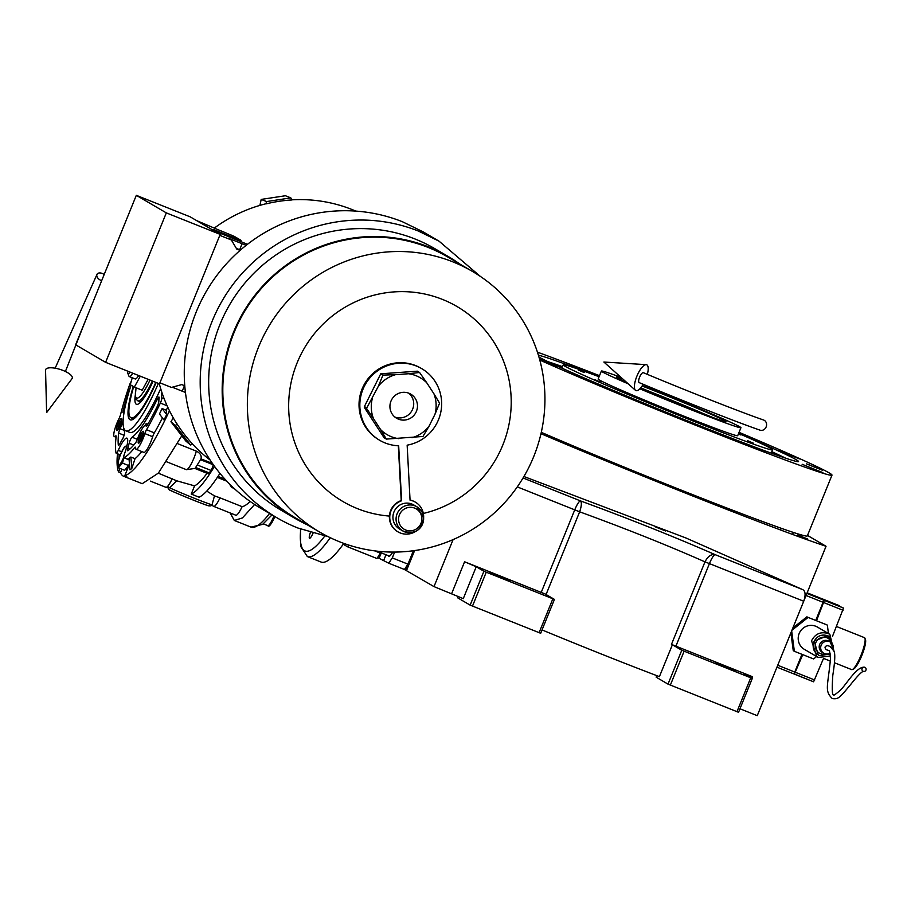 <?xml version="1.0" encoding="UTF-8"?>
<svg xmlns="http://www.w3.org/2000/svg" width="911" height="911" viewBox="0 0 911 911"><rect width="100%" height="100%" fill="white"/><g stroke="black" fill="none" stroke-linecap="round" stroke-linejoin="round"><path stroke-width="1.37" d="M517.289 486.895L579.647 511.823L546.133 594.371L464.587 561.768L476.225 566.756L463.278 598.641L434 586.616L453.086 539.608M394.645 552.077L392.277 557.896L407.957 564.148L413.4 550.734L405.532 570.127L434 586.616M540.975 433.704A217.319 6.331 22.1 0 0 826.038 546.281L757.257 715.67L739.971 708.769M523.062 477.979L580.466 500.891C581.856 502.405 581.582 506.049 579.647 511.823C626.244 528.824 668.025 545.507 704.977 561.871L671.464 644.407L752.566 676.748L744.458 673.776L752.304 678.41L738.548 712.288L668.014 684.127L681.781 650.249L672.386 644.749L659.416 676.634A144.166 4.202 -157.9 0 1 542.045 629.922M826.038 546.281L807.51 535.44M668.014 684.127L656.171 677.192L656.797 675.643M545.04 593.915L554.435 599.404L540.678 633.282L470.156 605.132L457.561 597.764L458.142 596.329M470.156 605.132L483.912 571.254L476.225 566.756M489.993 572.712L510.741 581.07L489.993 572.712M483.912 571.254L554.435 599.404M681.804 491.018L671.919 487.032L681.804 491.018M807.704 539.016L797.82 535.042L807.704 539.016M523.927 476.521L685.858 537.945L802.739 589.633C805.483 591.125 805.802 594.997 803.718 601.249L709.43 563.602A10.761 2.118 111.8 0 1 715.158 554.662L802.739 589.633M715.283 662.661L736.031 671.02L715.283 662.661M681.781 650.249L752.304 678.41M736.953 711.719L750.71 677.841M670.348 685.129L684.104 651.251M541.236 592.366L574.75 509.83A10.761 2.118 111.8 0 1 580.466 500.891C630.48 519.304 675.381 537.228 715.158 554.662C711.184 553.979 707.79 556.382 704.977 561.871L709.43 563.602L675.916 646.138M539.084 632.724L552.84 598.846M472.479 606.122L486.235 572.245M665.577 530.965L655.783 527.059L665.702 530.954M538.412 355.21A141.433 4.122 -157.9 0 1 594.507 375.036M541.293 432.326A177.52 5.17 22.1 0 0 713.905 502.986A177.52 5.17 22.1 0 0 807.317 535.919L831.994 475.132A177.52 5.17 22.1 0 0 829.147 472.877A177.52 5.17 22.1 0 0 739.06 432.349M743.08 435.367A141.433 4.122 -157.9 0 1 796.282 459.759A141.433 4.122 -157.9 0 1 798.526 461.592A141.433 4.122 -157.9 0 1 678.832 417.363A141.433 4.122 -157.9 0 1 538.959 357.066M599.506 375.674A177.52 5.17 22.1 0 0 537.444 352.17M539.802 360.061A177.52 5.17 22.1 0 0 721.592 435.549A177.52 5.17 22.1 0 0 831.994 475.132M806.611 463.881L822.428 470.247L806.611 463.881M539.722 359.743L556.553 366.302L539.551 359.116M620.3 394.178L641.059 402.537L620.3 394.178M744.492 443.759L765.251 452.118L744.492 443.759M802.135 464.28L822.884 472.627L802.135 464.28M778.666 450.535L799.414 458.893L778.666 450.535M569.967 364.719L590.715 373.077L569.967 364.719M562.508 366.689A138.244 4.031 22.1 0 0 547.944 361.667M785.783 458.244A138.244 4.031 22.1 0 0 771.845 451.685M775.045 454.509A121.117 3.53 22.1 0 0 771.446 452.653M562.121 367.657A121.117 3.53 22.1 0 0 558.249 366.473M642.107 386.013A59.169 1.72 -157.9 0 1 660.976 393.427A59.169 1.72 -157.9 0 1 725.987 421.645A59.169 1.72 -157.9 0 1 681.337 405.338A59.169 1.72 -157.9 0 1 640.251 388.382M626.643 382.404A59.169 1.72 -157.9 0 1 616.337 377.12A59.169 1.72 -157.9 0 1 622.646 378.839M738.627 433.408A112.964 3.291 -157.9 0 1 772.585 449.852A112.964 3.291 -157.9 0 1 687.361 418.73A112.964 3.291 22.1 0 1 563.26 364.855A112.964 3.291 22.1 0 1 599.062 376.744M642.414 385.558A75.306 2.198 22.1 0 1 658.197 391.798A75.306 2.198 -157.9 0 1 740.939 427.714A75.306 2.198 -157.9 0 1 684.115 406.966A75.306 2.198 22.1 0 1 639.852 388.792M621.051 377.405A75.306 2.198 22.1 0 0 601.385 371.05A75.306 2.198 22.1 0 0 628.237 383.838M740.939 427.714L737.694 435.686A75.306 2.198 -157.9 0 1 680.881 414.938A75.306 2.198 22.1 0 1 598.14 379.022L601.385 371.05M584.167 372.542L578.257 369.968L584.167 372.542M600.827 382.29L594.917 379.716L600.827 382.29M685.505 417.648L679.595 415.074L685.505 417.648M753.522 443.247L747.612 440.685L753.522 443.247M738.354 434.08L740.928 434.98L738.457 433.83M807.624 464.234L821.278 469.78L807.51 464.325M810.334 465.373L818.636 468.709L810.334 465.373M703.611 414.038L640.365 388.257M688.967 408.367A26.897 0.786 22.1 0 0 652.117 393.404M712.846 417.5L640.729 387.835M708.644 415.94A51.46 1.503 22.1 0 0 640.57 388.029M706.071 414.972A47.771 1.389 22.1 0 0 640.467 388.143M704.192 414.266A45.186 1.321 22.1 0 0 640.387 388.223M407.957 564.148L404.416 569.477L388.746 563.226L379.09 558.295L381.299 552.863M377.553 557.691L379.09 558.295M388.746 563.226L392.277 557.896M388.12 555.585A14.519 2.87 -68.2 0 0 388.564 556.336A14.519 2.87 -68.2 0 0 388.644 556.37A14.519 2.87 -68.2 0 0 392.778 552.077M405.532 570.127L404.416 569.477M414.607 550.563L406.511 570.525M381.197 551.565L376.995 558.534L347.603 546.794L348.742 545.074M380.525 553.205L374.694 550.87M347.603 546.794L343.231 544.243M104.161 274.53A5.375 3.405 31.2 0 0 102.226 273.437A5.375 3.405 31.2 0 0 97.09 274.177A5.375 3.405 31.2 0 0 101.155 280.486A5.375 3.405 31.2 0 0 101.668 280.668M63.121 370.481A13.984 4.657 17.7 0 1 72.026 378.657L46.62 412.592L45.55 370.208A13.984 4.657 17.7 0 1 63.121 370.481M766.14 426.929A5.375 4.68 109.1 0 1 760.07 430.174C737.067 422.248 683.159 401.034 639.226 382.643A5.375 1.788 112.7 0 1 639.59 377.143A5.375 1.788 112.7 0 1 643.382 372.713C687.099 391.024 740.985 412.227 763.6 420.017A5.375 4.68 109.1 0 1 766.14 426.929M647.345 374.375A13.984 4.657 112.7 0 0 646.172 364.651A13.984 4.657 112.7 0 0 636.846 376.289A13.984 4.657 112.7 0 0 635.457 390.295A13.984 4.657 112.7 0 0 643.2 384.294M864.3 637.598A17.218 3.393 111.8 0 1 864.402 637.632A17.218 3.393 111.8 0 1 864.493 637.677A17.218 3.393 111.8 0 1 864.903 638.212L865.45 639.568A16.136 3.188 111.8 0 1 861.954 655.191A16.136 3.188 111.8 0 1 853.732 668.925L852.4 669.528A17.218 3.393 111.8 0 1 851.637 669.608A17.218 3.393 111.8 0 1 851.546 669.562M864.903 638.212A17.218 3.393 111.8 0 1 861.168 654.872A17.218 3.393 111.8 0 1 852.4 669.528M124.352 429.411A71.012 14.007 -68.2 0 0 124.556 432.827A4.304 0.854 111.8 0 1 123.532 436.927A4.304 0.854 111.8 0 1 122.393 439.25A24.745 4.885 -68.2 0 0 120.081 443.441A4.304 0.854 111.8 0 1 118.476 445.411A4.304 0.854 111.8 0 1 118.305 445.035A86.067 16.979 111.8 0 1 118.669 433.124A4.304 0.854 111.8 0 1 120.093 428.705A12.913 2.551 -68.2 0 0 121.334 425.847A12.913 2.551 -68.2 0 0 123.144 420.768M123.896 412.558L124.044 412.626A12.913 2.551 -68.2 0 0 123.896 412.558A12.913 2.551 -68.2 0 0 123.281 412.637A4.304 0.854 111.8 0 1 123.076 412.66A4.304 0.854 111.8 0 1 123.144 410.565A86.067 16.979 111.8 0 1 129.225 390.045A4.304 0.854 111.8 0 1 130.444 387.129M157.808 405.179A4.304 0.854 111.8 0 1 157.25 406.443A86.067 16.979 111.8 0 1 147.525 424.833A4.304 0.854 111.8 0 1 146.238 426.211A4.304 0.854 111.8 0 1 146.09 425.984A12.913 2.551 -68.2 0 0 145.623 425.278A12.913 2.551 -68.2 0 0 137.515 438.897A4.304 0.854 111.8 0 1 137.14 439.865A4.304 0.854 111.8 0 1 135.488 442.962A86.067 16.979 111.8 0 1 127.893 450.649A4.304 0.854 111.8 0 1 127.586 450.74A4.304 0.854 111.8 0 1 127.847 447.984A24.745 4.885 -68.2 0 0 129.168 443.213A4.304 0.854 111.8 0 1 132.049 437.212A71.012 14.007 -68.2 0 0 157.159 399.405A4.304 0.854 111.8 0 1 158.969 397.048A4.304 0.854 111.8 0 1 159.106 398.13A24.745 4.885 -68.2 0 0 158.856 401.295A4.304 0.854 111.8 0 1 157.808 405.179M213.276 464.633L213.254 464.781A4.304 0.854 111.8 0 1 212.32 467.73A4.304 0.854 111.8 0 1 210.965 470.418L209.291 472.934A4.304 0.854 111.8 0 1 208.312 473.8L195.022 468.493L201.012 458.882L212.434 463.437M131.207 381.436A4.304 0.854 -68.2 0 0 129.533 385.023A92.523 18.254 -68.2 0 0 120.571 414.539A4.304 0.854 111.8 0 1 119.762 416.931A4.304 0.854 111.8 0 1 119.045 418.513A12.913 2.551 -68.2 0 0 114.319 436.54A12.913 2.551 -68.2 0 0 115.572 436.005A4.304 0.854 111.8 0 1 115.993 435.834A4.304 0.854 111.8 0 1 116.141 436.836A92.523 18.254 -68.2 0 0 116.039 453.006A4.304 0.854 -68.2 0 0 116.187 453.257A4.304 0.854 -68.2 0 0 118.236 450.376A18.288 3.61 111.8 0 1 126.925 438.145A18.288 3.61 111.8 0 1 124.431 453.997A4.304 0.854 -68.2 0 0 123.85 457.732A4.304 0.854 -68.2 0 0 124.067 457.698A92.523 18.254 -68.2 0 0 134.612 447.643A4.304 0.854 111.8 0 1 135.318 447.142A4.304 0.854 111.8 0 1 135.5 447.665A12.913 2.551 -68.2 0 0 136.058 449.26A12.913 2.551 -68.2 0 0 143.061 438.567A12.913 2.551 -68.2 0 0 144.838 433.602A4.304 0.854 111.8 0 1 146.512 429.719A92.523 18.254 -68.2 0 0 160.347 403.061A4.304 0.854 -68.2 0 0 161.771 397.788A18.288 3.61 111.8 0 1 161.919 392.504M162.454 417.933A92.523 18.254 111.8 0 1 154.346 432.85A4.304 0.854 -68.2 0 0 152.672 436.733A12.913 2.551 111.8 0 1 150.896 441.698A12.913 2.551 111.8 0 1 143.892 452.391L136.058 449.26M219.95 473.356A101.132 19.951 111.8 0 1 199.076 497.212L191.242 494.081A101.132 19.951 -68.2 0 0 214.506 466.341M250.126 501.426A92.523 18.254 111.8 0 1 242.121 506.664A13.984 2.756 111.8 0 1 235.847 515.227L213.709 506.391A13.984 2.756 -68.2 0 0 219.984 497.827L214.472 495.869L206.751 491.109M230.141 512.95L234.309 520.454L242.417 517.949L254.624 504.489M242.121 506.664L219.984 497.827M168.433 487.852L169.548 487.715L168.433 487.852M158.309 473.196L176.734 480.803L169.548 487.715A23.675 0.695 -157.9 0 0 193.838 498.055A23.675 0.695 -157.9 0 0 212.069 504.717L210.896 505.901L208.266 505.707C205.134 505.149 167.157 489.48 169.457 489.856L168.216 488.581L168.205 486.907M212.058 504.694L212.069 504.717A23.675 0.695 -157.9 0 0 212.058 504.694L214.472 495.869M181.562 436.164L158.4 473.082L142.23 483.695L123.623 476.259A107.589 21.215 -68.2 0 0 126.788 476.373L124.83 475.588A107.589 21.215 -68.2 0 0 169.457 410.759M121.915 469.211L120.503 472.695A107.589 21.215 -68.2 0 0 123.623 476.259M120.503 472.695L118.544 471.909A107.589 21.215 -68.2 0 1 117.485 453.769M191.242 494.081L194.578 485.87L176.734 480.803M207.048 473.299A92.523 18.254 111.8 0 1 194.578 485.87M201.012 458.882C201.764 455.637 200.204 453.052 196.332 451.127L177.565 443.634M167.738 407.149A92.523 18.254 111.8 0 1 166.28 410.212L166.667 414.562A103.285 20.372 111.8 0 1 164.014 419.982L159.448 413.97A92.523 18.254 111.8 0 0 162.112 408.549L166.28 410.212M141.82 451.56A92.523 18.254 111.8 0 1 135.022 458.7L131.822 468.459A103.285 20.372 111.8 0 1 129.966 469.848L128.986 458.427A92.523 18.254 111.8 0 0 130.854 457.037L135.022 458.7M124.83 475.588L129.476 464.154L124.67 470.315L118.305 467.776L118.111 461.866M125.855 468.994L125.946 469.04A10.761 2.118 -68.2 0 0 128.383 466.865M119.956 468.425L118.544 471.909M166.667 414.562L162.112 408.549M131.822 468.459L130.854 457.037M119.295 457.516L119.375 454.521M119.079 454.407L118.977 458.495M160.689 388.655A64.556 12.731 111.8 0 1 129.783 432.383L125.866 430.823A64.556 12.731 -68.2 0 0 158.389 383.406M141.945 437.918A6.457 1.275 111.8 0 1 138.734 443.236A6.457 1.275 111.8 0 1 139.725 436.62A6.457 1.275 111.8 0 1 143.426 431.495A6.457 1.275 111.8 0 1 141.945 437.918M120.218 425.198A6.457 1.275 111.8 0 1 117.007 430.516A6.457 1.275 111.8 0 1 117.997 423.9A6.457 1.275 111.8 0 1 121.687 418.775A6.457 1.275 111.8 0 1 120.218 425.198M145.897 425.391L146.272 423.49A71.012 14.007 111.8 0 1 145.065 425.323M146.272 423.49L147.924 424.15M131.082 385.159A64.556 12.731 -68.2 0 0 125.866 430.823M139.736 442.211A5.295 1.048 111.8 0 1 140.989 437.155A5.295 1.048 111.8 0 1 143.437 432.919M117.997 429.502A5.295 1.048 111.8 0 1 119.261 424.446A5.295 1.048 111.8 0 1 121.71 420.199M119.239 457.789L121.63 451.924M123.554 448.474L127.13 444.921M126.948 445.741L126.686 446.811M123.998 457.015L122.495 463.107L118.305 467.776M128.861 465.646L122.495 463.107M313.042 533.174A6.992 1.378 111.8 0 1 309.535 538.276A6.992 1.378 111.8 0 1 310.423 532.4M126.356 448.075A10.328 2.038 -68.2 0 0 120.32 454.874A10.328 2.038 -68.2 0 0 118.168 465.453A10.328 2.038 -68.2 0 0 123.68 457.424M133.689 386.685A50.56 9.975 -68.2 0 0 131.047 417.83A50.56 9.975 -68.2 0 0 155.792 382.369M343.834 543.4A114.046 22.49 111.8 0 1 321.059 562.03L307.349 556.564A114.046 22.49 -68.2 0 0 330.272 537.706M153.071 381.288A36.007 7.106 111.8 0 1 137.31 404.382A36.007 7.106 111.8 0 1 135.204 395.704M148.151 379.318L142.184 390.204L134.35 387.073L140.317 376.186M134.35 387.073L130.284 384.704L132.243 377.758M138.654 375.526A12.913 2.551 111.8 0 1 135.215 378.942L129.339 376.596A12.913 2.551 -68.2 0 0 132.778 373.18M127.813 371.198A10.761 2.118 -68.2 0 0 127.87 373.453L128.963 376.163A12.913 2.551 -68.2 0 0 129.339 376.596M127.87 373.453A10.761 2.118 -68.2 0 0 130.25 372.178M266.604 201.559L290.837 197.881L285.428 195.74L261.195 199.418L266.604 201.559L265.921 203.768A145.236 142.321 120.3 0 0 214.199 228.171M190.501 444.967L175.595 425.665L170.926 421.725L185.821 441.026L190.501 444.967L192.733 444.215A145.236 142.321 -59.7 0 1 176.859 423.649L176.677 423.558A145.236 142.321 -59.7 0 1 159.311 383.77M210.145 460.044A145.236 142.321 -59.7 0 1 192.665 444.238M372.417 398.164A32.921 32.261 120.3 0 0 371.324 408.538A32.921 32.261 120.3 0 0 373.499 418.684L366.541 408.424L378.372 386.218A32.921 32.261 -59.7 0 1 395.442 374.694L382.962 375.104L378.372 386.218M439.056 241.176L423.137 231.861L402.457 221.749A160.302 157.091 120.3 0 0 201.035 301.222A160.302 157.091 120.3 0 0 261.218 508.577L277.138 517.892A160.302 157.091 -59.7 0 1 216.955 310.537A160.302 157.091 -59.7 0 1 418.377 231.064L439.056 241.176L480.336 276.397M328.062 536.625L297.806 527.993A160.302 157.091 -59.7 0 1 277.138 517.892M423.626 517.733A17.218 16.865 120.3 0 0 410.064 500.173L407.149 445.172A41.53 40.699 -59.7 0 0 441.596 401.546A41.53 40.699 -59.7 0 0 421.713 368.636A41.53 40.699 -59.7 0 0 379.602 369.49A41.53 40.699 -59.7 0 0 359.891 407.422A41.53 40.699 -59.7 0 0 379.762 440.332A41.53 40.699 -59.7 0 0 398.676 445.775L401.592 500.777A17.218 16.865 120.3 0 0 398.016 531.876A17.218 16.865 120.3 0 0 415.621 531.42M397.822 531.762A17.218 16.865 -59.7 0 1 401.227 500.56L401.592 500.777M410.052 500.025A17.218 16.865 -59.7 0 1 415.211 502.052M366.734 408.959L364.457 407.627A1.07 1.059 -59.7 0 1 364.4 406.557L366.677 407.889M294.993 518.37L281.488 510.456A151.693 148.652 -59.7 0 1 208.676 384.431A151.693 148.652 -59.7 0 1 219.984 324.384A151.693 148.652 -59.7 0 1 253.793 273.334A151.693 148.652 -59.7 0 1 434.706 248.601L448.223 256.503A151.693 148.652 120.3 0 0 428.66 246.949A151.693 148.652 120.3 0 0 233.489 332.299A151.693 148.652 120.3 0 0 294.993 518.37A151.693 148.652 120.3 0 0 307.144 524.725M389.407 516.07A112.964 110.698 -59.7 0 1 367.19 511.993A112.964 110.698 -59.7 0 1 293.581 372.85A112.964 110.698 -59.7 0 1 432.679 296.029A112.964 110.698 -59.7 0 1 511.117 406.898A112.964 110.698 -59.7 0 1 423.353 513.451M439.933 257.403A151.055 148.015 -59.7 0 1 472.433 271.421A151.055 148.015 -59.7 0 1 532.104 460.431A151.055 148.015 -59.7 0 1 352.375 546.19A151.055 148.015 -59.7 0 1 319.863 532.172A151.055 148.015 -59.7 0 1 260.193 343.162A151.055 148.015 -59.7 0 1 439.933 257.403M319.863 532.172L295.323 517.812A151.055 148.015 -59.7 0 1 235.653 328.803A151.055 148.015 -59.7 0 1 415.393 243.043A151.055 148.015 -59.7 0 1 447.893 257.061L472.433 271.421M421.713 368.636L420.905 368.169A41.53 40.699 120.3 0 0 378.794 369.023A41.53 40.699 120.3 0 0 359.082 406.944A41.53 40.699 120.3 0 0 378.965 439.854L379.762 440.332M459.725 263.985A151.693 148.652 120.3 0 0 448.223 256.503M364.457 407.627L384.123 437.792L386.344 439.091L422.966 436.46L429.035 426.211A32.921 32.261 -59.7 0 1 411.966 437.735M419.572 372.474L408.572 373.749A32.921 32.261 -59.7 0 1 426.735 382.745L419.572 372.474L417.352 371.176L380.741 373.806L364.4 406.557M413.765 504.945A13.984 13.711 120.3 0 0 392.948 518.006A13.984 13.711 120.3 0 0 399.644 529.086L402.787 530.931A13.984 13.711 -59.7 0 1 402.73 507.074A13.984 13.711 -59.7 0 1 423.615 517.869A13.984 13.711 -59.7 0 1 402.787 530.931C414.721 534.791 421.668 530.453 423.638 517.904L416.919 506.789L413.765 504.945M398.323 445.764L401.227 500.56M426.735 382.745L433.909 393.746A32.921 32.261 -59.7 0 1 434.991 414.266L439.58 403.152L433.909 393.746M434.991 414.266L429.035 426.211M398.836 438.681A32.921 32.261 -59.7 0 1 380.673 429.685L373.499 418.684M380.673 429.685L386.344 439.091M380.741 373.806L382.962 375.104M408.572 373.749L395.442 374.694M389.942 407.206A13.984 13.711 120.3 0 0 410.815 418.001A13.984 13.711 120.3 0 0 410.77 394.144A13.984 13.711 120.3 0 0 389.942 407.206M240.026 241.267L241.085 240.367L234.173 236.325A25.815 0.752 -157.9 0 0 218.412 229.845L196.617 220.599M355.802 211.101A145.236 142.321 120.3 0 0 291.85 199.839M266.092 203.882A145.236 142.321 -59.7 0 1 291.919 199.964L290.837 197.881M394.85 417.033A13.984 13.711 120.3 0 0 408.788 393.199M159.915 382.825L171.473 387.437L181.733 384.59L184.774 385.797M240.06 250.4L236.758 249.079L231.348 239.969L219.79 235.357M172.281 387.209L182.223 391.183A25.815 0.752 22.1 0 0 185.445 392.459M173.284 417.921L170.926 421.725M175.595 425.665L176.859 423.649M261.195 199.418L259.897 205.396M231.348 239.969L228.388 238.238L242.11 243.715A25.815 0.752 -157.9 0 0 246.164 245.321M241.085 240.367A25.815 0.752 -157.9 0 1 227.294 235.049L213.584 229.572L219.505 233.045L233.216 238.511A25.815 0.752 -157.9 0 1 247.428 244.33M236.336 248.361L239.673 249.694A25.815 0.752 22.1 0 0 240.493 250.024M105.619 362.339L159.493 383.85L220.189 234.389L190.194 216.841L136.32 195.33L75.636 344.791L105.619 362.339L166.314 212.878L136.32 195.33M166.314 212.878L220.189 234.389M819.638 655.658C813.922 652.686 812.008 648.063 813.887 641.777C816.928 635.958 821.54 633.942 827.723 635.73L833.394 649.794L829.112 636.413L827.723 635.73L814.206 641.059L818.249 654.975L819.638 655.658L830.217 653.996L819.638 655.658M830.445 655.977L818.454 657.435L816.791 656.615L811.553 640.786C815.208 633.794 820.743 631.38 828.167 633.521L829.83 634.329L834.18 651.957M816.791 656.615L804.333 649.327A12.913 12.652 -59.7 0 1 815.709 626.233A12.913 12.652 -59.7 0 1 817.372 627.041L829.83 634.329M791.932 630.264L808.114 617.407L827.347 625.083L828.452 633.532M816.643 656.535L813.591 658.96L794.358 651.285L791.67 630.902M827.347 625.083L808.114 617.407M792.855 627.998L807.009 616.758M794.358 651.285L793.253 650.636L790.896 632.803M816.882 619.844L816.097 619.526M864.824 667.308A2.152 2.107 100.7 0 0 862.011 668.72A2.152 2.107 100.7 0 0 863.639 671.418A2.152 2.107 100.7 0 0 864.824 667.308M826.379 649.702L826.209 649.634C824.25 647.391 824.785 646.058 827.826 645.648L829.989 646.423L833.884 650.966C835.353 653.392 835 661.477 832.813 675.245C831.823 690.071 832.198 696.528 833.929 694.603C833.155 695.981 835.114 694.683 839.817 690.709C845.795 685.55 856.249 666.431 864.437 667.194M833.132 649.292A6.457 6.32 120.3 0 0 830.274 642.073L828.794 641.207A6.457 6.32 120.3 0 0 827.962 640.797A6.457 6.32 -59.7 0 0 822.269 652.344L823.749 653.21A6.457 6.32 -59.7 0 0 824.592 653.62A6.457 6.32 120.3 0 0 830.058 653.221M830.274 642.073A6.457 6.32 120.3 0 0 829.443 641.663A6.457 6.32 -59.7 0 0 823.749 653.21M831.902 643.451A8.609 8.438 120.3 0 0 815.846 642.562A8.609 8.438 120.3 0 0 825.753 653.961M816.575 620.585L824.318 600.406L820.253 598.174M823.567 658.311L813.591 681.804L794.392 674.14L802.75 654.633M839.623 605.792L820.424 598.128L843.518 608.07L832.472 636.402M813.591 681.804L793.766 673.776M777.732 665.246L794.768 672.045L801.965 654.326M815.8 620.266L823.088 602.296L806.053 595.498M794.768 672.045L793.606 673.833L776.946 667.171L793.606 673.833M823.088 602.296L823.533 600.087L807.135 592.822L819.649 597.81M464.587 561.768L451.64 593.653M751.974 678.217L752.566 676.748M383.747 560.299L386.002 554.742M197.63 465.1L210.965 470.418M152.672 436.733L144.838 433.602M219.619 473.879L220.747 474.324M164.174 398.745L161.771 397.788M269.554 513.451A107.589 21.215 111.8 0 1 250.969 527.105L234.309 520.454M172.19 478.742A13.984 2.756 111.8 0 1 165.904 487.305L168.694 487.92M196.332 451.127A13.984 2.756 111.8 0 1 186.356 469.655L195.125 468.413M273.926 516.002A10.761 2.118 111.8 0 1 273.619 516.753A10.761 2.118 111.8 0 1 267.788 525.658L263.279 523.871M224.994 479.197L217.991 476.407M208.915 505.628A21.522 0.626 -157.9 0 1 193.03 499.98A21.522 0.626 -157.9 0 1 169.731 489.981M213.254 464.781L200.602 459.736M167.1 405.748L160.347 403.061M154.346 432.85L146.512 429.719M135.511 447.996L134.612 447.643M129.1 459.713L124.067 457.698M121.675 451.754L118.236 450.376M116.164 436.244L115.572 436.005M274.575 517.106A9.463 1.868 111.8 0 1 269.246 524.782M209.291 472.934L195.967 467.616M130.068 448.872L127.847 447.984M133.758 445.046L129.168 443.213M137.356 439.33L132.049 437.212M158.89 400.1L157.159 399.405M124.112 435.299L118.669 433.124M124.374 430.413L120.093 428.705M124.317 411.032L123.144 410.565M131.047 417.83L133.017 418.616L135.056 417.534L139.656 412.558L145.931 402.981L156.157 382.518A52.713 10.397 111.8 0 1 131.548 419.937A52.713 10.397 111.8 0 1 133.279 386.446M300.732 529.12A109.741 21.648 -68.2 0 0 324.794 535.998M136.069 387.767L135.238 396.148L135.944 399.052L137.834 400.84A32.272 6.366 -68.2 0 0 152.365 381.003M136.138 387.79A30.12 5.944 -68.2 0 0 138.29 397.788A30.12 5.944 -68.2 0 0 149.996 380.058M398.585 519.908A11.832 11.592 -59.7 0 1 409.597 507.336A11.832 11.592 -59.7 0 1 421.861 518.245A11.832 11.592 -59.7 0 1 410.85 530.817A11.832 11.592 -59.7 0 1 398.585 519.908M182.223 391.183L184.455 385.672M226.907 235.995L227.294 235.049M239.673 249.694L242.11 243.715M795.554 672.364L814.753 680.027M843.074 610.279L823.874 602.615M843.518 608.07L824.318 600.406M823.533 600.087L806.884 593.437M771.253 453.143L772.585 449.852M561.916 368.146L563.26 364.855M735.405 512.745L735.917 511.481M723.368 508.053L723.858 506.858M611.247 463.061L611.691 461.968M599.313 458.142L599.768 457.037M780.454 529.94L781.137 528.255M792.57 534.438L793.379 532.445M389.555 556.154L380.752 552.647M97.09 274.177L55.15 368.203M87.547 315.457L65.398 371.472M635.457 390.295L603.868 362.031L646.172 364.651M836.492 626.495L864.402 637.632M823.544 658.391L830.32 661.101M834.487 662.764L851.637 669.608M211.272 504.922L213.709 506.391M272.025 514.897L262.607 524.383L250.969 527.105M234.15 488.74L231.44 487.021L229.128 483.57M150.417 481.122L165.904 487.305M166.667 461.797L186.356 469.655M226.839 481.202L217.33 477.398M123.85 457.732L129.111 459.839M116.187 453.257L120.286 454.885L123.953 447.734M114.319 436.54L116.084 437.246M274.826 516.537L274.598 517.106C271.068 524.702 268.791 527.56 267.788 525.658M145.623 425.278L146.887 425.779M120.298 454.851L117.872 462.765M307.349 556.564L300.55 546.201L300.493 529.04M137.834 400.84L140.761 402.013M826.3 649.668L828.395 650.42C829.511 649.93 830.194 652.857 830.445 659.2C827.871 686.609 824.261 690.743 832.335 698.6C838.507 699.329 839.441 697.963 850.43 684.799C863.674 668.139 863.674 671.942 863.639 671.418"/></g></svg>
